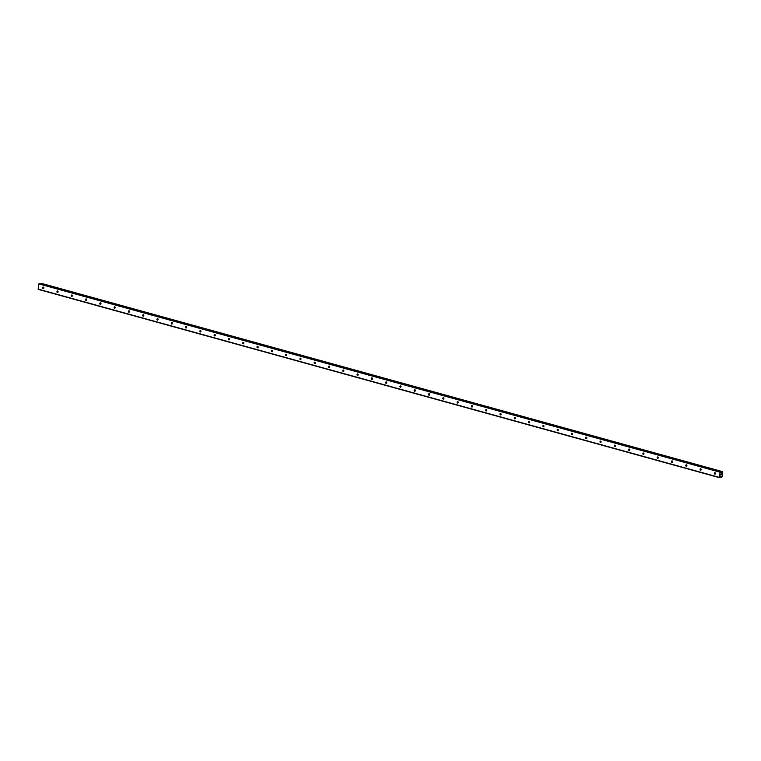 <?xml version="1.0" encoding="UTF-8"?>
<svg xmlns="http://www.w3.org/2000/svg" width="761" height="761" viewBox="0 0 761 761"><rect width="100%" height="100%" fill="white"/><g stroke="black" fill="none" stroke-linecap="round" stroke-linejoin="round"><path stroke-width="1.14" d="M43.329 287.078A0.742 0.609 84.4 0 1 43.101 288.524A0.742 0.609 84.4 0 1 43.329 287.078M57.617 291.025A0.742 0.609 84.4 0 1 57.398 292.471A0.742 0.609 84.4 0 1 57.617 291.025M71.905 294.983A0.742 0.609 84.4 0 1 71.686 296.419A0.742 0.609 84.4 0 1 71.905 294.983M86.202 298.93A0.742 0.609 84.4 0 1 85.974 300.367A0.742 0.609 84.4 0 1 86.202 298.93M100.49 302.878A0.742 0.609 84.4 0 1 100.271 304.324A0.742 0.609 84.4 0 1 100.49 302.878M114.778 306.835A0.742 0.609 84.4 0 1 114.559 308.272A0.742 0.609 84.4 0 1 114.778 306.835M129.075 310.783A0.742 0.609 84.4 0 1 128.847 312.219A0.742 0.609 84.4 0 1 129.075 310.783M143.363 314.731A0.742 0.609 84.4 0 1 143.144 316.167A0.742 0.609 84.4 0 1 143.363 314.731M157.651 318.678A0.742 0.609 84.4 0 1 157.432 320.124A0.742 0.609 84.4 0 1 157.651 318.678M171.948 322.635A0.742 0.609 84.4 0 1 171.72 324.072A0.742 0.609 84.4 0 1 171.948 322.635M186.236 326.583A0.742 0.609 84.4 0 1 186.017 328.02A0.742 0.609 84.4 0 1 186.236 326.583M200.524 330.531A0.742 0.609 84.4 0 1 200.305 331.967A0.742 0.609 84.4 0 1 200.524 330.531M214.821 334.479A0.742 0.609 84.4 0 1 214.592 335.924A0.742 0.609 84.4 0 1 214.821 334.479M229.109 338.436A0.742 0.609 84.4 0 1 228.89 339.872A0.742 0.609 84.4 0 1 229.109 338.436M243.396 342.383A0.742 0.609 84.4 0 1 243.178 343.82A0.742 0.609 84.4 0 1 243.396 342.383M257.694 346.331A0.742 0.609 84.4 0 1 257.465 347.777A0.742 0.609 84.4 0 1 257.694 346.331M271.981 350.279A0.742 0.609 84.4 0 1 271.763 351.725A0.742 0.609 84.4 0 1 271.981 350.279M286.279 354.236A0.742 0.609 84.4 0 1 286.05 355.672A0.742 0.609 84.4 0 1 286.279 354.236M300.566 358.184A0.742 0.609 84.4 0 1 300.338 359.62A0.742 0.609 84.4 0 1 300.566 358.184M314.854 362.131A0.742 0.609 84.4 0 1 314.635 363.577A0.742 0.609 84.4 0 1 314.854 362.131M329.152 366.089A0.742 0.609 84.4 0 1 328.923 367.525A0.742 0.609 84.4 0 1 329.152 366.089M343.439 370.036A0.742 0.609 84.4 0 1 343.211 371.473A0.742 0.609 84.4 0 1 343.439 370.036M357.727 373.984A0.742 0.609 84.4 0 1 357.508 375.42A0.742 0.609 84.4 0 1 357.727 373.984M372.024 377.932A0.742 0.609 84.4 0 1 371.796 379.378A0.742 0.609 84.4 0 1 372.024 377.932M386.312 381.889A0.742 0.609 84.4 0 1 386.093 383.325A0.742 0.609 84.4 0 1 386.312 381.889M400.6 385.837A0.742 0.609 84.4 0 1 400.381 387.273A0.742 0.609 84.4 0 1 400.6 385.837M414.897 389.784A0.742 0.609 84.4 0 1 414.669 391.23A0.742 0.609 84.4 0 1 414.897 389.784M429.185 393.732A0.742 0.609 84.4 0 1 428.966 395.178A0.742 0.609 84.4 0 1 429.185 393.732M443.473 397.689A0.742 0.609 84.4 0 1 443.254 399.125A0.742 0.609 84.4 0 1 443.473 397.689M457.77 401.637A0.742 0.609 84.4 0 1 457.542 403.073A0.742 0.609 84.4 0 1 457.77 401.637M472.058 405.584A0.742 0.609 84.4 0 1 471.839 407.03A0.742 0.609 84.4 0 1 472.058 405.584M486.346 409.542A0.742 0.609 84.4 0 1 486.127 410.978A0.742 0.609 84.4 0 1 486.346 409.542M500.643 413.489A0.742 0.609 84.4 0 1 500.415 414.926A0.742 0.609 84.4 0 1 500.643 413.489M514.931 417.437A0.742 0.609 84.4 0 1 514.712 418.873A0.742 0.609 84.4 0 1 514.931 417.437M529.218 421.385A0.742 0.609 84.4 0 1 529 422.831A0.742 0.609 84.4 0 1 529.218 421.385M543.516 425.342A0.742 0.609 84.4 0 1 543.287 426.778A0.742 0.609 84.4 0 1 543.516 425.342M557.803 429.29A0.742 0.609 84.4 0 1 557.585 430.726A0.742 0.609 84.4 0 1 557.803 429.29M572.091 433.237A0.742 0.609 84.4 0 1 571.872 434.683A0.742 0.609 84.4 0 1 572.091 433.237M586.389 437.185A0.742 0.609 84.4 0 1 586.16 438.631A0.742 0.609 84.4 0 1 586.389 437.185M600.676 441.142A0.742 0.609 84.4 0 1 600.458 442.579A0.742 0.609 84.4 0 1 600.676 441.142M614.964 445.09A0.742 0.609 84.4 0 1 614.745 446.526A0.742 0.609 84.4 0 1 614.964 445.09M629.261 449.038A0.742 0.609 84.4 0 1 629.033 450.483A0.742 0.609 84.4 0 1 629.261 449.038M643.549 452.995A0.742 0.609 84.4 0 1 643.33 454.431A0.742 0.609 84.4 0 1 643.549 452.995M657.837 456.942A0.742 0.609 84.4 0 1 657.618 458.379A0.742 0.609 84.4 0 1 657.837 456.942M672.134 460.89A0.742 0.609 84.4 0 1 671.906 462.327A0.742 0.609 84.4 0 1 672.134 460.89M686.422 464.838A0.742 0.609 84.4 0 1 686.203 466.284A0.742 0.609 84.4 0 1 686.422 464.838M700.719 468.795A0.742 0.609 84.4 0 1 700.491 470.231A0.742 0.609 84.4 0 1 700.719 468.795M715.007 472.743A0.742 0.609 84.4 0 1 714.779 474.179A0.742 0.609 84.4 0 1 715.007 472.743M719.383 477.642L38.174 289.342L38.849 283.891L39.515 283.539L720.762 471.839L721.257 472.743L722.589 471.658L722.303 476.567L721.675 477.413L720.962 476.519L719.383 477.642L720.058 472.191L720.724 471.839M720.762 471.839L39.515 283.539M40.866 283.91L722.256 471.849M41.379 283.358L722.589 471.658L41.046 283.549M721.495 473.932L721.418 474.436L721.495 473.932M720.99 473.979L720.914 474.493L720.99 473.979M720.876 474.493L721.542 473.865M720.762 475.197L721.276 474.902M39.068 283.587L720.277 471.887M38.849 283.891L720.058 472.191M720.943 472.153L721.847 472.4M720.895 472.048L721.913 472.334M720.553 476.662L721.209 476.843L720.553 476.662M720.581 476.633L721.162 476.795M38.05 289.075L719.259 477.366M721.086 472.457L721.685 472.619M41.084 283.473L722.284 471.772M41.113 283.425L722.322 471.725M41.18 283.377L722.389 471.677M720.258 477.09L721.466 477.423L720.258 477.09M721.428 477.347L720.287 477.042L721.447 477.394M720.334 476.976L721.409 477.28"/></g></svg>
